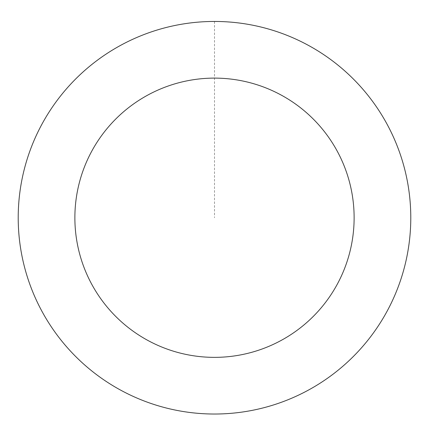 <?xml version="1.0" encoding="UTF-8"?>
<svg xmlns="http://www.w3.org/2000/svg" width="429" height="429" viewBox="0 0 429 429"><rect width="100%" height="100%" fill="white"/><g stroke="black" fill="none" stroke-linecap="round" stroke-linejoin="round"><path stroke-width="0.32" stroke-dasharray="2.15 1.61" d="M115.658 387.296A196.268 196.268 0 0 1 117.079 47.362A196.268 196.268 0 0 1 410.762 218.559A196.268 196.268 0 0 1 115.658 387.296A196.268 196.268 0 0 1 117.079 47.362A196.268 196.268 0 0 1 410.762 218.559A196.268 196.268 0 0 1 115.658 387.296M115.648 387.317A196.289 196.289 0 0 0 384.078 316.591A196.289 196.289 0 0 0 313.352 48.161A196.289 196.289 0 0 0 44.922 118.887A196.289 196.289 0 0 0 115.648 387.317M115.68 387.264A196.225 196.225 0 0 0 384.025 316.559A196.225 196.225 0 0 0 313.32 48.214A196.225 196.225 0 0 0 44.975 118.919A196.225 196.225 0 0 0 115.68 387.264M313.352 48.161A196.289 196.289 0 0 0 18.211 216.918A196.289 196.289 0 0 0 311.931 388.138A196.289 196.289 0 0 0 313.352 48.161M214.5 21.471L214.5 217.739"/><path stroke-width="0.64" d="M313.352 48.161A196.289 196.289 0 0 0 18.211 216.918A196.289 196.289 0 0 0 311.931 388.138A196.289 196.289 0 0 0 313.352 48.161M284.818 97.115A139.623 139.623 0 0 0 74.877 217.154A139.623 139.623 0 0 0 283.805 338.948A139.623 139.623 0 0 0 284.818 97.115"/></g></svg>
